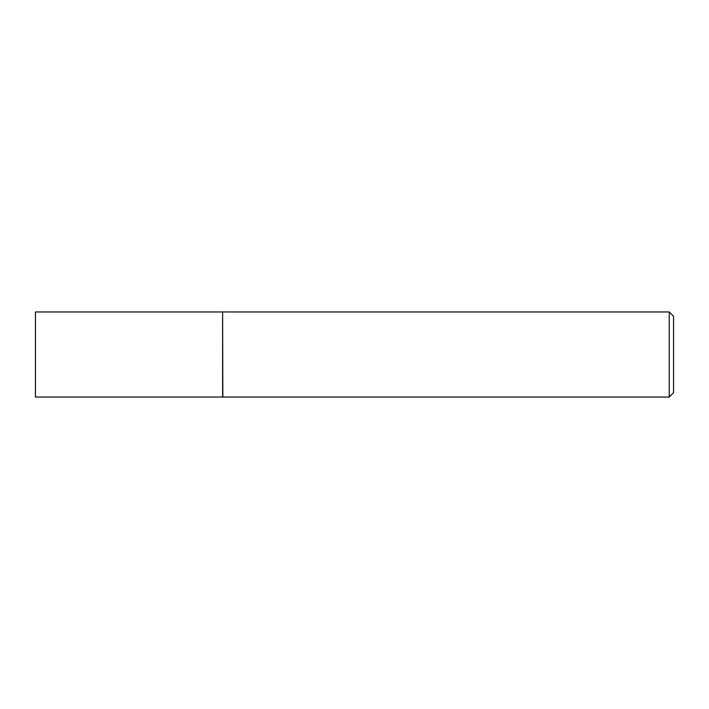 <?xml version="1.0" encoding="UTF-8"?>
<svg xmlns="http://www.w3.org/2000/svg" width="709" height="709" viewBox="0 0 709 709"><rect width="100%" height="100%" fill="white"/><g stroke="black" fill="none" stroke-linecap="round" stroke-linejoin="round"><path stroke-width="1.06" d="M35.45 354.5L35.45 397.04L222.617 397.04L222.617 311.96L35.45 311.96L35.45 354.5M222.617 312.173L222.83 397.04L669.225 397.04L669.225 311.96L673.55 316.285L673.55 392.715L669.225 397.04M222.83 311.96L669.225 311.96"/></g></svg>
